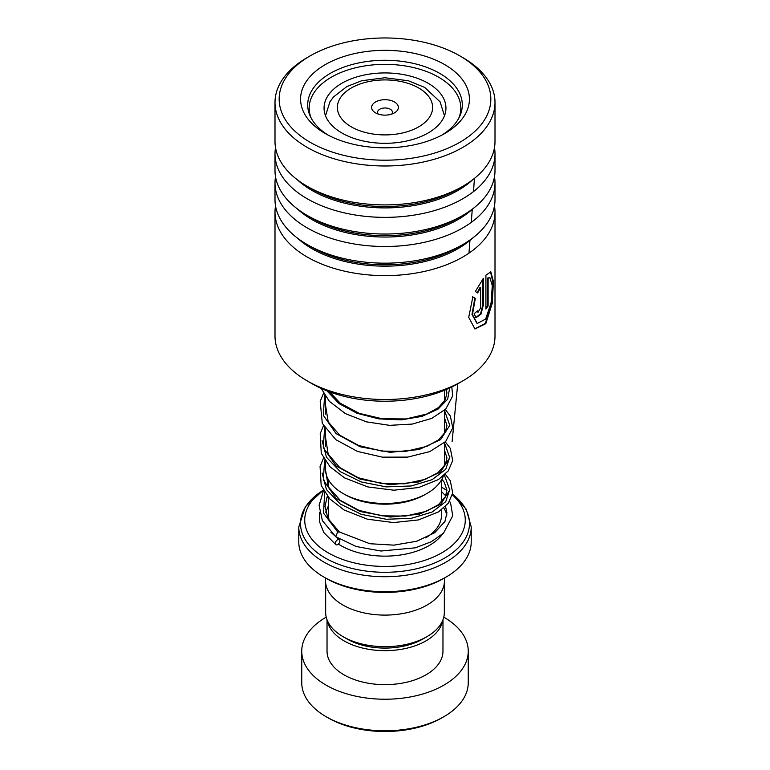 <?xml version="1.0" encoding="UTF-8"?>
<svg xmlns="http://www.w3.org/2000/svg" width="770" height="770" viewBox="0 0 770 770"><rect width="100%" height="100%" fill="white"/><g stroke="black" fill="none" stroke-linecap="round" stroke-linejoin="round"><path stroke-width="1.16" d="M444.338 582.948L444.338 612.429A59.338 34.265 180 0 1 426.965 636.655L422.846 639.033A53.515 30.896 180 0 1 347.164 639.033L343.035 636.655A59.338 34.265 180 0 1 325.662 612.429L325.662 582.948M426.965 636.655A59.338 34.265 180 0 1 343.035 636.655L347.155 639.033A53.515 30.896 180 0 1 347.155 639.033M427.081 493.406L424.982 494.619A56.537 32.648 180 0 1 345.018 494.619L342.919 493.406A59.511 34.361 0 0 0 427.081 493.406A59.511 34.361 0 0 0 443.279 476.081M394.461 101.958A13.379 7.729 0 0 0 375.539 101.958A13.379 7.729 0 0 0 375.539 112.872L375.539 112.872A13.379 7.729 0 0 0 394.461 112.872A13.379 7.729 0 0 0 394.461 101.958M391.728 114.095A7.431 4.293 0 0 0 392.431 112.266A7.431 4.293 0 0 0 390.255 109.234A7.431 4.293 0 0 0 382.151 108.31A7.431 4.293 0 0 0 377.57 112.266A7.431 4.293 0 0 0 378.272 114.095M445.965 577.134L443.867 578.347A83.247 48.058 180 0 1 326.133 578.347L324.035 577.134A86.221 49.781 0 0 0 445.965 577.134A86.221 49.781 0 0 0 471.221 541.936L471.221 526.95A86.221 49.781 180 0 1 417.994 572.938A86.221 49.781 180 0 1 324.035 562.148A86.221 49.781 180 0 1 298.779 526.95L298.779 541.936A86.221 49.781 0 0 0 324.035 577.134L326.133 578.347M323.448 490.336A80.273 46.344 0 0 0 328.241 552.86A80.273 46.344 0 0 0 435.493 556.113A80.273 46.344 0 0 0 452.356 494.869M446.937 490.606A80.273 46.344 0 0 0 441.759 487.314L444.733 489.037A84.479 48.77 0 0 1 446.937 490.355L441.759 487.314A80.273 46.344 0 0 0 441.489 487.16M444.463 578L444.463 580.773A59.463 34.332 180 0 1 407.753 612.487A59.463 34.332 180 0 1 342.958 605.047A59.463 34.332 180 0 1 325.537 580.773L325.537 578M325.489 461.23L325.489 469.113A59.511 34.361 0 0 0 342.919 493.406L345.018 494.619M443.867 716.716L441.759 717.929A80.273 46.344 180 0 1 328.241 717.929L326.133 716.716A83.247 48.058 0 0 0 443.867 716.716A83.247 48.058 0 0 0 468.247 682.73L468.247 651.17A83.247 48.058 0 0 0 443.867 617.184A83.247 48.058 0 0 0 443.78 617.136M327.298 620.428A57.971 33.476 0 0 0 344.007 640.852A57.971 33.476 0 0 0 404.568 648.696A57.971 33.476 0 0 0 442.702 620.428M327.029 619.744L327.029 651.17A57.971 33.476 0 0 0 344.007 674.838A57.971 33.476 0 0 0 407.186 682.095A57.971 33.476 0 0 0 442.971 651.17L442.971 619.744M326.22 617.136A83.247 48.058 0 0 0 301.753 651.17A83.247 48.058 0 0 0 326.133 685.156A83.247 48.058 0 0 0 416.859 695.57A83.247 48.058 0 0 0 468.247 651.17M301.753 651.17L301.753 682.73A83.247 48.058 0 0 0 326.133 716.716L328.241 717.929M462.78 380.909L457.736 383.826A102.862 59.386 180 0 1 341.485 395.645A102.862 59.386 180 0 1 312.264 383.826L307.22 380.909A110.004 63.506 0 0 0 338.463 393.547A110.004 63.506 0 0 0 462.78 380.909A110.004 63.506 0 0 0 495.004 335.999L495.004 212.116A110.004 63.506 180 0 1 338.463 269.664A110.004 63.506 180 0 1 274.996 212.116A110.004 63.506 180 0 1 275.525 205.888M274.996 212.116L274.996 335.999A110.004 63.506 0 0 0 307.22 380.909M429.775 43.707A105.837 61.109 0 0 0 310.156 55.873A105.837 61.109 0 0 0 340.225 154.452A105.837 61.109 0 0 0 471.683 134.144A105.837 61.109 0 0 0 459.844 55.873A105.837 61.109 0 0 0 429.775 43.707M459.844 55.873L462.78 57.577A110.004 63.506 180 0 1 495.004 102.477A110.004 63.506 180 0 1 338.463 160.025A110.004 63.506 180 0 1 274.996 102.477A110.004 63.506 180 0 1 307.22 57.577L310.156 55.873M420.718 54.911A84.43 48.751 180 0 1 444.704 133.547A84.43 48.751 180 0 1 349.282 143.249A84.43 48.751 180 0 1 325.296 133.547A84.43 48.751 180 0 1 315.844 71.109A84.43 48.751 180 0 1 420.718 54.911M442.067 135.01A77.298 44.631 0 0 0 462.298 104.903A77.298 44.631 0 0 0 417.696 64.468A77.298 44.631 0 0 0 307.702 104.903A77.298 44.631 0 0 0 327.933 135.01M494.475 176.763A110.004 63.506 180 0 1 495.004 182.99L495.004 199.661A110.004 63.506 180 0 1 462.78 244.571A110.004 63.506 180 0 1 338.463 257.209A110.004 63.506 180 0 1 307.22 244.571A110.004 63.506 180 0 1 274.996 199.661L274.996 182.99A110.004 63.506 180 0 1 275.525 176.763M495.004 182.99A110.004 63.506 180 0 1 338.463 240.538A110.004 63.506 180 0 1 274.996 182.99M494.475 147.628A110.004 63.506 180 0 1 495.004 153.856L495.004 170.536A110.004 63.506 180 0 1 462.78 215.436A110.004 63.506 180 0 1 338.463 228.074A110.004 63.506 180 0 1 307.22 215.436A110.004 63.506 180 0 1 274.996 170.536L274.996 153.856A110.004 63.506 180 0 1 275.525 147.628M495.004 153.856A110.004 63.506 180 0 1 338.463 211.403A110.004 63.506 180 0 1 274.996 153.856M495.004 102.477L495.004 141.401A110.004 63.506 180 0 1 462.78 186.311A110.004 63.506 180 0 1 338.463 198.949A110.004 63.506 180 0 1 307.22 186.311A110.004 63.506 180 0 1 274.996 141.401L274.996 102.477M494.475 205.888A110.004 63.506 180 0 1 495.004 212.116M480.596 307.913L480.596 287.48L477.66 292.947L475.311 291.522L483.396 278.307L483.396 304.882L480.961 314.15L475.956 317.75L474.156 313.688A110.004 63.506 180 0 0 477.506 310.849L478.083 312.197L480.596 307.913M472.847 296.922L475.331 298.394L472.462 314.612L477.256 323.496L485.649 319.021L491.087 302.976L492.3 285.632L489.893 277.7L488.122 278.163L488.122 305.873A110.004 63.506 180 0 1 485.909 309.059L485.909 275.198L490.827 271.839L493.445 281.541L492.222 303.399L485.812 323.65L474.955 328.983L468.718 317.356L472.847 296.922M475.331 298.394L474.84 298.202L471.991 314.43L477.015 323.4M489.884 277.7L487.564 278.037L487.564 305.757A109.407 63.169 180 0 1 485.909 308.183M488.122 278.163L487.564 278.037M488.122 305.873L487.564 305.757M490.529 271.82L492.867 282.07L491.597 303.64L485.321 323.419L474.734 328.886M472.376 296.71L474.84 298.202M480.596 287.48L480.076 287.316L477.159 292.764M482.857 279.029L482.857 304.737L480.576 313.736L475.725 317.635M477.063 311.244L477.852 312.043M353.873 138.369A60.946 35.189 0 0 0 415.146 138.706A60.946 35.189 0 0 0 445.945 108.118A60.946 35.189 0 0 0 416.127 77.866A60.946 35.189 0 0 0 354.855 77.539A60.946 35.189 0 0 0 324.055 108.118A60.946 35.189 0 0 0 353.873 138.369M458.728 118.32A75.816 43.774 0 0 0 460.816 108.118A75.816 43.774 0 0 0 423.721 70.493A75.816 43.774 0 0 0 347.501 70.08A75.816 43.774 0 0 0 309.184 108.118A75.816 43.774 0 0 0 311.272 118.32M449.622 501.289L450.594 503.205L452.75 515.736L443.51 533.158L431.248 541.772L415.251 547.836L380.9 551.022L356.183 546.517L335.701 536.671L337.693 532.022L339.454 532.07M337.578 544.659A2.974 1.838 123.8 0 0 339.618 542.244A2.974 1.838 123.8 0 0 339.3 539.818A2.974 1.838 123.8 0 0 337.578 539.809A2.974 1.838 123.8 0 0 335.537 542.224A2.974 1.838 123.8 0 0 335.855 544.659A2.974 1.838 123.8 0 0 337.578 544.659M449.863 489.219L445.743 501.665L432.134 512.031L411.199 518.335L386.261 519.259L361.284 514.331L340.225 503.984L326.432 489.556L322.101 473.001L326.432 489.556L340.225 503.984L361.284 514.331L386.261 519.259L411.199 518.335L432.134 512.031L445.743 501.665L449.863 489.219M449.863 456.851L445.743 469.296L432.134 479.662L411.199 485.966L386.261 486.89L361.284 481.962L340.225 471.625L326.432 457.197L322.101 440.632L326.432 457.197L340.225 471.625L361.284 481.962L386.261 486.89L411.199 485.966L432.134 479.662L445.743 469.296L449.863 456.851M474.426 178.39L473.512 191.566M472.26 209.199L471.298 222.366M469.979 239.99L468.969 253.147M457.746 383.643L452.115 441.595M441.489 509.865L441.489 515.236A56.489 32.61 180 0 1 425.646 537.884M351.322 126.858A47.624 27.499 0 0 0 418.678 126.858A47.624 27.499 0 0 0 418.678 87.973A47.624 27.499 0 0 0 351.322 87.973A47.624 27.499 0 0 0 351.322 126.858M329.502 521.309A56.489 32.61 180 0 1 328.511 515.236L328.511 497.487M442.567 534.043A62.437 36.046 180 0 1 340.85 545.574A62.437 36.046 180 0 1 338.405 544.082M298.779 526.95L305.353 506.679L323.361 490.172A84.479 48.77 0 0 0 325.267 558.009A84.479 48.77 0 0 0 440.401 560.339A84.479 48.77 0 0 0 452.5 494.196L466.274 509.278L471.221 526.95M443.809 507.988A62.437 36.046 180 0 1 446.841 515.13M472.703 237.997A103.218 59.588 180 0 1 341.341 260.568A103.218 59.588 180 0 1 297.297 237.997M472.703 208.872A103.218 59.588 180 0 1 341.341 231.443A103.218 59.588 180 0 1 297.297 208.872M472.703 179.737A103.218 59.588 180 0 1 341.341 202.317A103.218 59.588 180 0 1 297.297 179.737M462.78 244.571L457.986 247.343A103.218 59.588 180 0 1 341.341 259.201A103.218 59.588 180 0 1 312.014 247.343L307.22 244.571M462.78 215.436L457.986 218.208A103.218 59.588 180 0 1 341.341 230.066A103.218 59.588 180 0 1 312.014 218.208L307.22 215.436M462.78 186.311L457.986 189.083A103.218 59.588 180 0 1 341.341 200.941A103.218 59.588 180 0 1 312.014 189.083L307.22 186.311M483.396 304.882L482.857 304.737M337.693 532.022L323.554 513.138L324.651 492.338M328.058 486.332L328.511 485.687M444.367 475.119L449.786 489.932L440.748 504.235L419.284 514.216L390.284 517.055L360.312 511.559L336.153 498.402L323.294 479.999L324.651 459.969M444.511 442.914L449.767 457.717L440.604 471.981L419.101 481.895L390.111 484.686L360.187 479.152L336.095 465.985L323.284 447.601L324.651 427.6M444.511 410.545L449.767 425.358L440.604 439.612L419.101 449.536L390.111 452.317L360.187 446.783L336.095 433.616L323.284 415.232L324.651 395.241M449.642 388.022L447.678 399.178L438.034 409.12L421.893 416.397L401.286 419.871L378.763 418.88L357.145 413.317L339.118 403.653L326.942 390.852M441.489 479.931L441.489 502.011M444.511 390.265L444.511 401.141M444.511 410.256L444.511 433.51M444.511 442.625L444.511 465.869M444.483 115.789L440.065 101.794L424.617 87.385L408.36 80.763L384.952 77.741L361.794 80.715L346.923 86.529L333.487 96.953L329.955 101.765L325.517 115.789M325.489 396.492L325.489 414.164M325.489 428.861L325.489 446.523M328.511 479.931L328.511 487.198M477.583 312.014L478.083 312.197M309.184 108.118L309.184 113.614M460.816 108.118L460.816 113.614M339.368 531.993L327.914 518.412L325.046 506.381L327.327 496.063M441.865 479.238L444.203 482.136L446.927 490.057L445.435 496.592L438.515 504.648L426.214 511.347L405.607 516.073L382.036 515.852L359.08 510.404L340.234 500.307L328.347 486.9L325.489 469.556M444.511 450.248L446.937 457.823L445.358 464.387L438.101 472.597L425.271 479.335L404.558 483.81L381.063 483.368L358.339 477.756L339.791 467.592L328.213 454.271L325.489 437.216M444.511 417.879L446.937 425.55L445.301 432.134L438.525 439.901L426.744 446.408L405.925 451.307L381.987 451.114L358.714 445.532L339.724 435.175L328.193 421.864L325.489 404.847M446.359 389.495L446.927 392.902L445.281 399.803L438.448 407.6L426.551 414.116L405.944 418.938L382.276 418.784L359.215 413.355L340.263 403.23L329.541 391.853M339.281 531.935L369.879 543.726L393.913 545.141L416.705 541.233L434.704 532.734L444.983 521.396L446.927 512.743L445.512 506.41M442.365 501.078L441.489 500M328.511 505.669L325.691 512.223M330.908 532.224L339.3 539.818M445.772 495.861L441.489 491.645M327.876 496.737L326.422 498.402M319.598 512.166L319.473 521.665L323.785 532.513L335.855 544.659M335.701 536.671L322.389 520.655L319.117 505.476L323.506 490.432M327.327 484.792L328.511 483.368M445.301 474.243L450.296 480.73L452.712 492.935L448.256 503.272L438.486 511.915L418.476 519.923L393.508 522.57L367.367 519.182L344.075 509.971L329.801 498.902L321.177 485.456L320.07 466.562L323.506 458.063M445.301 441.884L450.306 448.371L452.712 460.585L448.246 470.922L438.457 479.566L418.601 487.535L393.836 490.201L367.868 486.938L344.623 477.91L330.08 466.841L321.263 453.309L320.214 433.645L323.506 425.695M445.301 409.515L450.383 416.137L452.76 427.879L445.676 441.499L429.843 451.576L407.686 457.101L382.344 457.149L357.53 451.441L335.807 439.66L322.284 423.336L320.204 401.305L323.506 393.335M451.798 386.992L452.712 395.876L445.792 409.014L431.768 418.389L412.287 424.068L389.62 425.348L366.491 421.864L345.412 413.625L329.377 401.353L321.206 388.417"/></g></svg>
